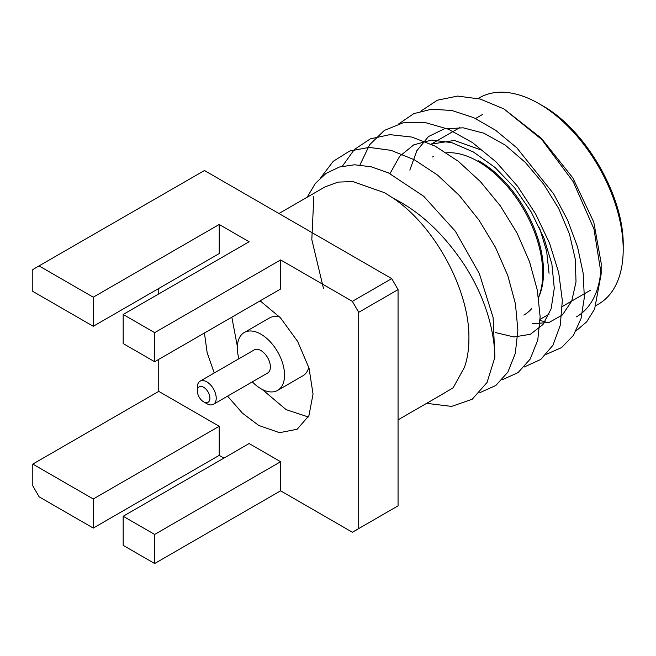 <?xml version="1.0" encoding="UTF-8"?>
<svg xmlns="http://www.w3.org/2000/svg" width="656" height="656" viewBox="0 0 656 656"><rect width="100%" height="100%" fill="white"/><g stroke="black" fill="none" stroke-linecap="round" stroke-linejoin="round"><path stroke-width="0.98" d="M540.109 320.554A119.121 68.773 -120 0 0 545.144 321.596M576.485 316.823A119.121 68.773 -120 0 0 600.921 269.436L600.962 267.148M596.033 305.54L598.526 304.097A119.121 68.773 -120 0 0 623.2 249.567A119.121 68.773 -120 0 0 538.97 103.681A119.121 68.773 -120 0 0 479.413 97.777L478.167 98.498M278.939 213.52L325.122 186.853L338.07 182.097L352.928 181.597L384.678 192.757L393.633 198.473C435.248 226.574 469.835 290.952 468.909 338.652C468.901 349.386 467.4 358.98 464.399 367.45L453.124 387.835L434.961 398.536M623.2 249.567L623.2 245.934C624.307 196.546 585.447 129.224 542.118 105.493L538.97 103.681M481.348 150.035L454.37 140.433L431.222 144.156M308.304 416.978L286.123 409.639L262.211 389.434M237.349 346.368L231.822 317.184M260.129 300.842L280.481 317.824L297.627 341.415L309.042 368.155L313.043 394.092L308.91 415.707L297.135 429.262L279.513 432.681L258.726 425.457L242.4 413.124L227.583 396.142M214.225 373.002L207.132 352.567L204.426 333.002M538.543 297.316A91.291 52.701 -120 0 0 478.199 161.491A91.291 52.701 -120 0 0 446.474 152.799M433.427 156.481A91.291 52.701 -120 0 0 432.55 156.964M307.205 197.202L315.282 183.491L326.089 173.381L339.365 167.034L354.535 164.779L371.132 166.772L388.532 172.938L423.653 196.226L455.371 231.24L479.323 273.601L493.099 317.447L494.854 357.372L487.039 382.489L472.189 399.25L451.582 406.408L426.63 403.342M323.424 288.23L311.813 239.612L313.822 196.521M320.891 177.489L333.256 161.302L349.673 151.028L369.213 147.387L391.066 150.355L414.289 159.744L437.495 175.029L459.364 195.513L478.954 220.055L495.387 247.222L507.826 275.61L515.427 303.785L517.887 330.247L515.296 353.42L507.875 372.124L495.829 385.482L479.815 392.69M342.383 166.222L354.297 149.535L370.345 138.859L389.885 134.644L411.935 137.071L435.108 146.108L458.232 161.237L480.405 181.605L500.413 205.976L517.092 233.134L529.556 261.785L537.321 290.157L540.134 316.676L537.772 340.07L530.196 359.07L518.051 372.616L502.152 379.816M359.947 164.968L369.615 144.746L384.334 130.421L403.096 122.811L424.817 122.426L448.351 129.207L472.541 142.631L496.1 161.942L517.469 186.14L535.55 213.799L549.531 243.155L558.699 272.56L562.331 300.497L560.281 325.237L552.951 345.253L540.765 359.431L524.283 366.991M398.75 123.861L413.78 113.66L431.705 109.175L452.025 110.528L473.706 117.662L495.633 130.265L516.83 147.854L553.607 193.815L567.612 220.096L577.542 246.927L583.159 273.191L584.34 297.471L581.06 318.472L573.352 335.478L561.528 347.623L546.407 354.265M420.873 111.102L437.363 100.212L457.593 96.071L480.208 99.048L503.906 108.912L541.331 138.26L572.852 177.924L593.778 222.122L601.158 263.04L601.158 274.077L594.615 309.025L586.71 321.801L576.124 330.854M532.508 323.703L549.023 322.498L562.504 314.88L571.77 300.94L576.017 281.85L575.255 259.079L569.49 234.126L558.682 208.452L543.562 184.049L525.341 162.417L505.087 144.984L483.915 133.234L463.218 127.822L444.325 128.863L428.524 136.53L416.855 150.683L409.828 170.093M495.214 332.494L513.96 336.971L530.368 334.298L543.004 324.515L551.138 308.779L554.279 288.255L551.876 264.04L543.914 237.98L531.229 211.986L514.616 187.821L494.968 167.403L473.517 152.053L451.886 142.664L431.509 140.072L413.772 144.853L399.643 156.341L389.992 173.619M503.906 108.912L541.717 139.474L573.229 181.72L593.967 229.001L601.158 274.077M494.854 357.372C494.919 347.778 492.828 329.853 486.777 311.485C481.52 295.413 474.058 279.891 464.374 264.909C443.874 234.061 420.291 211.913 393.633 198.473M204.459 170.511L35.924 267.697L204.459 170.511L391.714 278.628L398.061 289.616L398.061 505.85L352.354 532.237L280.612 490.811L154.66 563.529L123.172 545.349L123.172 516.264L249.124 443.546L280.612 461.726L280.612 490.811M398.061 289.616L358.701 312.338L358.701 528.572L398.061 505.85M391.714 278.628L352.354 301.35L358.701 312.338M219.211 224.483L219.211 253.569L93.259 326.286L93.259 297.201L219.211 224.483L249.124 241.752L123.172 314.47L154.66 332.649L280.612 259.932L352.354 301.35M93.259 297.201L39.147 265.959M35.924 267.697L32.8 269.616L32.8 291.379L93.259 326.286M158.752 359.373L158.752 391.37L32.8 464.087L32.8 485.85L39.147 496.838L93.259 528.08L219.211 455.362L223.934 458.085M158.752 293.921L158.752 288.468M358.701 528.572L355.577 530.491M158.752 391.37L219.211 426.277L219.211 455.362M280.612 259.932L280.612 289.017L154.66 361.735L154.66 332.649M123.172 314.47L123.172 343.555L154.66 361.735M32.8 464.087L93.259 498.995L219.211 426.277M93.259 498.995L93.259 528.08M154.66 563.529L154.66 534.443L123.172 516.264M280.612 461.726L154.66 534.443M549.047 273.29L546.637 251.191L539.527 227.837M523.841 315.085A91.291 52.701 -120 0 0 531.672 308.648M538.576 297.529A90.175 52.062 -120 0 0 479.774 161.491A90.175 52.062 -120 0 0 478.585 160.818M238.948 358.734A33.399 19.286 60 0 1 238.464 356.897A33.399 19.286 60 0 1 244.229 332.543A33.399 19.286 60 0 1 283.392 366.023A33.399 19.286 60 0 1 277.627 390.386A33.399 19.286 60 0 1 252.306 381.866M308.837 367.475A33.399 19.286 60 0 1 302.818 375.847L277.627 390.386M197.325 390.91L197.325 387.278A13.358 7.716 60 0 1 200.088 381.161A13.358 7.716 60 0 1 215.758 394.559A13.358 7.716 60 0 1 213.454 404.301A13.358 7.716 60 0 1 206.771 403.637L203.622 401.825A8.905 5.141 60 0 1 197.628 393.329A8.905 5.141 60 0 1 197.325 390.91A8.905 5.141 60 0 1 202.638 386.802A8.905 5.141 60 0 1 209.617 395.765A8.905 5.141 60 0 1 203.622 401.825M200.088 381.161L254.249 349.894A13.358 7.716 60 0 1 269.919 363.285A13.358 7.716 60 0 1 267.607 373.034L213.454 404.301M244.229 332.543L269.419 317.996A33.399 19.286 60 0 1 279.677 316.963M444.112 393.247L398.061 419.84M431.181 144.131L459.913 127.543M475.559 118.515L482.406 114.554M540.134 319.3L549.187 314.076M562.356 306.475L590.515 290.214"/></g></svg>
